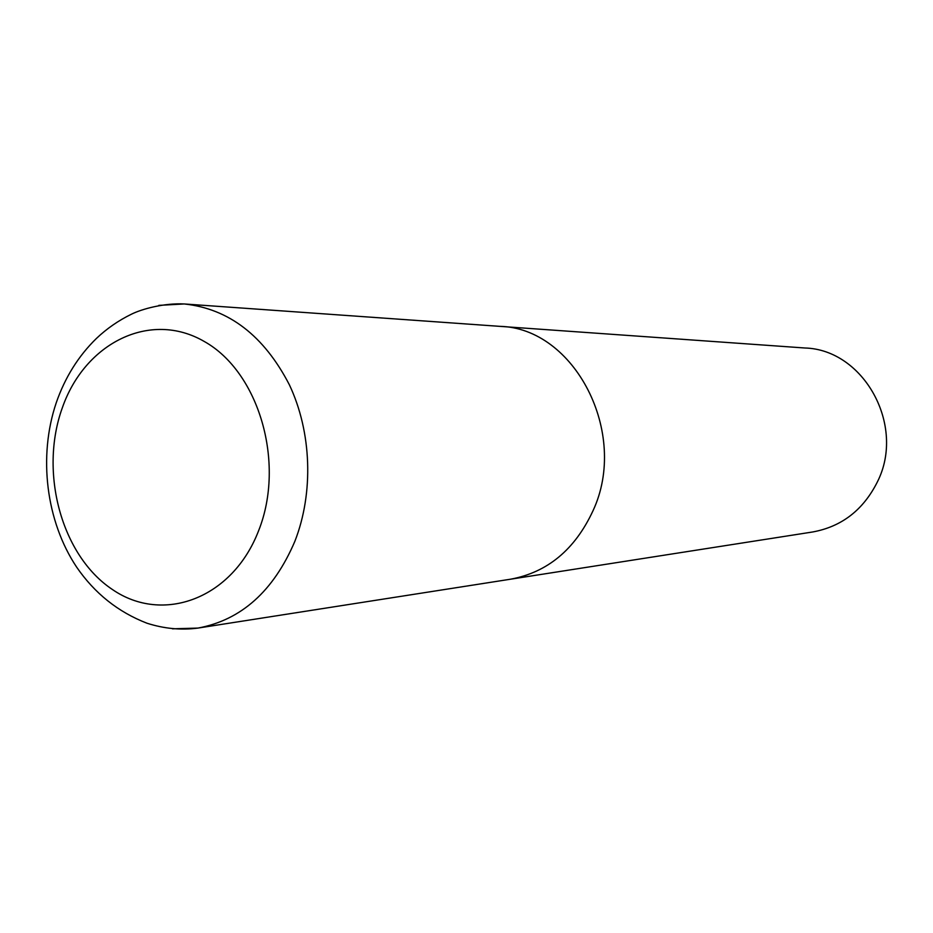 <?xml version="1.0" encoding="UTF-8"?>
<svg xmlns="http://www.w3.org/2000/svg" width="933" height="933" viewBox="0 0 933 933"><rect width="100%" height="100%" fill="white"/><g stroke="black" fill="none" stroke-linecap="round" stroke-linejoin="round"><path stroke-width="1.4" d="M509.978 579.3L812.69 531.973C841.788 526.644 863.387 509.896 877.463 481.743C905.931 425.425 863.713 349.572 804.934 347.997L499.307 326.317M499.808 326.352C574.39 327.821 629.402 433.052 592.956 510.852C574.926 549.619 547.438 572.407 510.468 579.218C547.438 572.407 574.926 549.619 592.956 510.852C629.402 433.052 574.39 327.821 499.808 326.352L184.268 303.96L158.832 305.371M294.851 541.35C313.838 492.822 311.704 431.932 289.312 384.664C263.899 335.658 228.877 308.753 184.268 303.96C164.336 302.922 142.049 308.893 131.366 314.234C118.444 320.544 106.805 328.603 96.449 338.422C78.384 356.033 64.972 377.515 56.213 402.858C38.078 456.529 46.067 521.314 76.634 567.112C94.653 593.341 118.106 612.048 147.006 623.232C164.126 628.69 181.095 630.311 197.936 628.084L197.936 628.084C241.262 620.048 273.567 591.137 294.851 541.35M258.674 530.55C285.615 462.768 258.884 372.022 204.35 341.525C150.178 309.989 84.786 343.029 62.289 407.896C39.034 472.343 61.415 555.532 112.333 589.458C162.82 624.329 232.539 598.834 258.674 530.55M172.477 628.819L197.936 628.084L510.468 579.218"/></g></svg>
